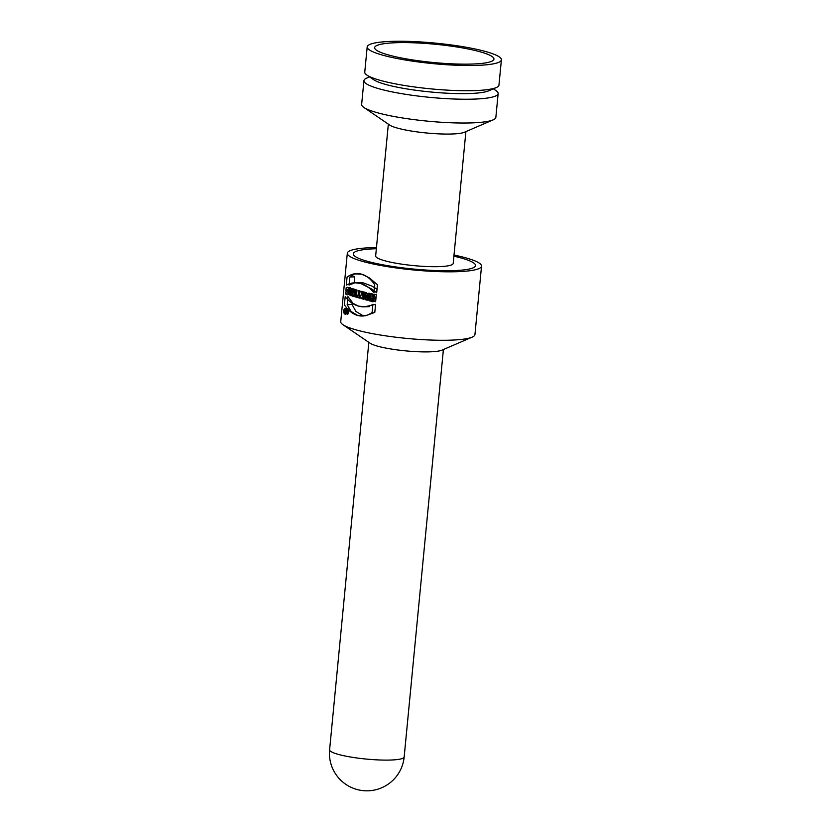 <?xml version="1.0" encoding="UTF-8"?>
<svg xmlns="http://www.w3.org/2000/svg" width="831" height="831" viewBox="0 0 831 831"><rect width="100%" height="100%" fill="white"/><g stroke="black" fill="none" stroke-linecap="round" stroke-linejoin="round"><path stroke-width="1.25" d="M342.923 324.682L370.127 343.234A37.457 5.734 5.5 0 0 377.575 346.163A37.457 5.734 5.5 0 0 413.776 351.513A37.457 5.734 5.5 0 0 441.957 350.152L472.216 337.126A67.415 10.315 -174.5 0 1 421.473 339.578A67.415 10.315 -174.5 0 1 356.312 329.949A67.415 10.315 -174.5 0 1 342.923 324.682A67.415 10.315 -174.5 0 1 340.731 321.69L347.316 253.226A67.415 10.315 5.5 0 0 362.908 261.485A67.415 10.315 5.5 0 0 436.836 271.56A67.415 10.315 5.5 0 0 481.533 266.159A67.415 10.315 5.5 0 0 454.006 255.044M481.533 266.159L474.937 334.613A67.415 10.315 -174.5 0 1 472.216 337.126M357.704 315.458L351.108 311.48L347.192 304.665L347.96 296.605L353.061 303.398L358.608 306.14L364.716 306.795L375.57 304.343L374.802 312.404L365.609 315.718L357.704 315.458M356.946 297.332A67.415 10.315 5.5 0 0 359.387 298.038A67.415 10.315 5.5 0 0 360.083 298.236L360.249 296.522A67.415 10.315 -174.5 0 1 359.553 296.335A67.415 10.315 -174.5 0 1 359.252 296.252L359.771 290.912A67.415 10.315 -174.5 0 1 358.556 290.559L358.036 295.898A67.415 10.315 -174.5 0 1 357.112 295.628L356.946 297.332L360.176 297.218M349.072 285.064L355.045 282.779L360.789 283.516L372.101 289.24L376.682 292.792L377.461 284.732L369.255 277.824L361.682 274.199L354.733 273.898L349.851 277.003L349.072 285.064M376.453 247.576A67.415 10.315 5.5 0 0 347.316 253.226M355.221 296.792A67.415 10.315 5.5 0 0 356.333 297.145L357.018 290.092A67.415 10.315 -174.5 0 1 355.907 289.749L355.221 296.792L356.374 296.75M362.399 291.619A67.415 10.315 -174.5 0 1 360.82 291.203L361.516 294.413C360.29 296.116 360.457 297.56 362.015 298.745A67.415 10.315 5.5 0 0 364.061 299.253L364.736 292.211A67.415 10.315 -174.5 0 1 363.355 291.868L363.105 294.434A67.415 10.315 -174.5 0 1 363.054 294.413L362.399 291.619M365.235 292.335L366.326 299.794A67.415 10.315 5.5 0 0 367.977 300.168L370.553 293.54A67.415 10.315 -174.5 0 1 368.995 293.198L368.58 294.288A67.415 10.315 -174.5 0 1 366.855 293.894L366.679 292.668A67.415 10.315 -174.5 0 1 365.235 292.335M351.274 295.389A67.415 10.315 5.5 0 0 352.167 295.732L352.541 291.889L353.082 296.065A67.415 10.315 5.5 0 0 354.411 296.522L355.086 289.479A67.415 10.315 -174.5 0 1 354.099 289.136L353.715 293.073L353.144 288.793A67.415 10.315 -174.5 0 1 351.949 288.347L351.274 295.389L352.209 295.358M347.327 314.118L347.566 314.16C349.165 312.196 349.176 310.316 347.628 308.509C346.226 310.108 346.122 311.978 347.327 314.118M372.059 301.04L372.298 298.474A67.415 10.315 5.5 0 0 374.158 298.848L373.908 301.414A67.415 10.315 5.5 0 0 375.622 301.736L376.308 294.693A67.415 10.315 -174.5 0 1 374.584 294.361L374.324 297.134A67.415 10.315 -174.5 0 1 372.465 296.771L372.735 293.987A67.415 10.315 -174.5 0 1 371.114 293.655L370.439 300.708A67.415 10.315 5.5 0 0 372.059 301.04M348.594 290.975L348.916 287.557L350.235 287.682L351.201 289.874L351.066 292.346L350.402 294.039L349.155 294.496L348.324 293.79L348.469 292.252L349.633 292.969L350.318 291.141L349.56 289.198L349.352 291.338A67.415 10.315 -174.5 0 1 348.594 290.975L349.394 290.943M388.347 124.141L375.654 255.958A38.953 5.962 5.5 0 0 384.66 260.726A38.953 5.962 5.5 0 0 427.373 266.554A38.953 5.962 5.5 0 0 453.196 263.427L465.89 131.61M369.535 76.888L366.658 78.124A67.415 10.315 5.5 0 0 363.936 80.649L361.641 104.436A67.415 10.315 5.5 0 0 363.833 107.428L389.687 125.055A38.953 5.962 5.5 0 0 397.426 128.099A38.953 5.962 5.5 0 0 435.08 133.666A38.953 5.962 5.5 0 0 464.394 132.254L493.136 119.872A67.415 10.315 5.5 0 0 495.858 117.358L498.143 93.571A67.415 10.315 5.5 0 0 495.951 90.579L493.365 88.813M363.833 107.428A67.415 10.315 5.5 0 0 377.232 112.694A67.415 10.315 5.5 0 0 442.393 122.323A67.415 10.315 5.5 0 0 493.136 119.872M363.936 80.649A67.415 10.315 5.5 0 0 379.518 88.907A67.415 10.315 5.5 0 0 453.446 98.982A67.415 10.315 5.5 0 0 498.143 93.571M496.242 87.577L488.68 90.828A59.925 9.172 -174.5 0 1 443.577 93.01A59.925 9.172 -174.5 0 1 385.657 84.45A59.925 9.172 -174.5 0 1 373.753 79.766L366.949 75.122A67.415 10.315 5.5 0 0 380.338 80.389A67.415 10.315 5.5 0 0 445.499 90.028A67.415 10.315 5.5 0 0 496.242 87.577A67.415 10.315 5.5 0 0 498.964 85.063L501.394 59.842A67.415 10.315 5.5 0 0 435.278 43.108A67.415 10.315 5.5 0 0 367.188 46.92A67.415 10.315 5.5 0 0 382.769 55.178A67.415 10.315 5.5 0 0 456.697 65.254A67.415 10.315 5.5 0 0 501.394 59.842M367.188 46.92L364.757 72.141A67.415 10.315 5.5 0 0 366.949 75.122M472.517 64.039A59.925 9.172 -174.5 0 1 411.044 59.676A59.925 9.172 -174.5 0 1 374.802 48.478A59.925 9.172 -174.5 0 1 435.164 44.251A59.925 9.172 -174.5 0 1 493.624 59.915A59.925 9.172 -174.5 0 1 472.517 64.039M348.916 287.557L349.986 287.516M348.324 293.79L350.609 293.707M375.487 297.093L375.363 298.371M370.439 300.708L372.091 300.645M373.908 301.414L375.664 301.352M374.158 298.848L375.913 298.786M374.324 297.134L376.079 297.072M372.298 298.474L375.955 298.35M347.368 313.692L347.576 313.734C348.916 312.072 348.927 310.472 347.628 308.945C346.423 310.295 346.34 311.874 347.368 313.692M365.121 315.79L362.43 315.344L355.917 311.48L352.053 304.499L352.23 302.692M347.192 304.665L352.053 304.499M352.541 291.889L353.549 291.858M353.082 296.065L354.463 296.023M353.715 293.073L354.744 293.042M349.851 277.003L354.723 276.837L354.141 282.872M355.356 282.769L363.23 282.862L372.008 286.134L377.035 289.219M366.326 299.794L368.154 299.731M368.58 294.288L370.283 294.226M367.042 295.161L367.395 297.425L368.154 295.41A67.415 10.315 -174.5 0 1 367.042 295.161L369.961 295.057M367.395 297.425L369.057 297.363M368.154 295.41L369.847 295.348M362.991 295.711L362.846 297.207A67.415 10.315 -174.5 0 1 362.524 297.124L362.669 295.628A67.415 10.315 5.5 0 0 362.991 295.711L364.404 295.659M361.516 294.413L363.033 294.361M363.105 294.434L364.529 294.382M362.846 297.207L364.258 297.155M362.565 295.618L364.414 295.566L362.576 295.618L362.7 297.207L362.555 295.639M358.036 295.898L359.293 295.857M347.493 309.703L347.638 311.116A67.415 10.315 5.5 0 0 347.794 311.178L347.919 309.901A67.415 10.315 5.5 0 0 348.096 309.984L347.805 312.975A67.415 10.315 -174.5 0 1 347.358 312.768L347.296 309.62A67.415 10.315 5.5 0 0 347.493 309.703M347.67 312.466L347.753 311.604A67.415 10.315 -174.5 0 1 347.483 311.49L347.4 312.342A67.415 10.315 5.5 0 0 347.67 312.466L347.857 312.456M453.892 256.197A61.421 9.401 -174.5 0 1 475.561 265.577A61.421 9.401 -174.5 0 1 434.842 270.511A61.421 9.401 -174.5 0 1 367.479 261.329A61.421 9.401 -174.5 0 1 353.279 253.808A61.421 9.401 -174.5 0 1 376.35 248.729M356.863 297.332L360.072 298.236L360.239 296.522L359.252 296.252L359.771 290.912L358.525 290.559L358.005 295.898L357.029 295.628L356.863 297.332M345.686 311.677L345.187 312.425L345.686 311.677M365.754 299.814L367.136 300.199L369.338 293.582L368.091 293.229L367.738 294.319L364.913 292.346L365.754 299.814M350.724 288.388L350.048 295.431L351.233 295.763L351.606 291.92L352.396 296.096L354.006 296.542L354.681 289.489L353.497 289.157L353.113 293.094L352.302 288.824L350.724 288.388M372.984 301.83L373.659 294.787L372.413 294.434L372.153 297.218L370.761 296.823L371.031 294.049L369.785 293.707L369.109 300.749L370.356 301.102L370.595 298.537L371.987 298.921L371.737 301.487L372.984 301.83M345.852 291.068L346.184 287.651C351.399 285.168 350.142 298.454 345.582 293.883L345.738 292.346C347.545 295.192 350.059 289.957 347.306 289.281L347.109 291.411L345.852 291.068M364.466 292.221L363.22 291.868L362.918 294.423L362.326 291.619L360.81 291.203L361.475 294.413A2.296 1.475 -92 0 0 360.685 296.781A2.296 1.475 -92 0 0 361.921 298.745L363.791 299.264L364.466 292.221M367.364 295.441L366.44 295.182L366.689 297.446L367.364 295.441M355.626 289.749L354.951 296.802L356.198 297.145L356.873 290.102L355.626 289.749M345.852 309.973L345.841 313.038L345.145 312.851A0.873 0.561 88 0 1 345.177 311.126L344.875 309.703L345.478 311.189L345.852 309.973M372.88 304.437L372.101 312.498A37.561 24.203 88 0 1 344.398 304.769L345.177 296.709A44.687 28.794 -92 0 0 372.88 304.437M347.057 277.097L346.288 285.158A44.687 28.794 88 0 1 373.992 292.886L374.76 284.825A37.561 24.203 -92 0 0 347.057 277.097M343.629 310.908A2.825 1.818 -92 0 0 346.101 314.066A2.825 1.818 -92 0 0 346.569 309.257A2.825 1.818 -92 0 0 343.629 310.908M343.909 310.991A2.389 1.537 -92 0 0 345.997 313.661A2.389 1.537 -92 0 0 346.392 309.589A2.389 1.537 -92 0 0 343.909 310.991M404.167 756.968A37.457 37.457 0 0 1 356.821 789.45A37.457 37.457 0 0 1 329.606 749.78A37.457 5.734 5.5 0 0 338.269 754.371A37.457 5.734 5.5 0 0 379.341 759.97A37.457 5.734 5.5 0 0 404.167 756.968L443.401 349.539M362.015 298.745L364.113 298.672M329.606 749.78L368.839 342.351M350.921 292.948L349.508 292.99M348.262 308.924L347.628 308.945M348.231 313.703L347.576 313.734M369.338 306.629L364.716 306.795"/></g></svg>
